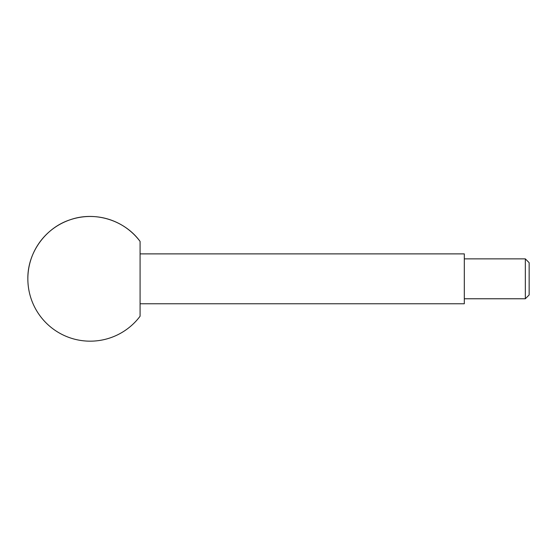 <?xml version="1.0" encoding="UTF-8"?>
<svg xmlns="http://www.w3.org/2000/svg" width="557" height="557" viewBox="0 0 557 557"><rect width="100%" height="100%" fill="white"/><g stroke="black" fill="none" stroke-linecap="round" stroke-linejoin="round"><path stroke-width="0.42" stroke-dasharray="2.79 2.09" d="M529.15 294.945L529.15 262.695M525.328 298.768L525.328 258.866M464.308 303.76L464.308 253.881M140.079 316.23L140.079 241.411"/><path stroke-width="0.84" d="M525.328 298.768L525.328 258.866L529.15 262.695L529.15 294.945L525.328 298.768L464.308 298.768M140.079 253.881L464.308 253.881L464.308 303.76L140.079 303.76M140.079 241.411L140.079 316.23A62.349 62.349 0 0 1 27.85 278.82C27.467 252.634 45.528 227.583 70.481 219.667C95.198 211.026 124.677 220.231 140.079 241.411A62.349 62.349 0 0 0 27.85 278.82M525.328 258.866L464.308 258.866"/></g></svg>
